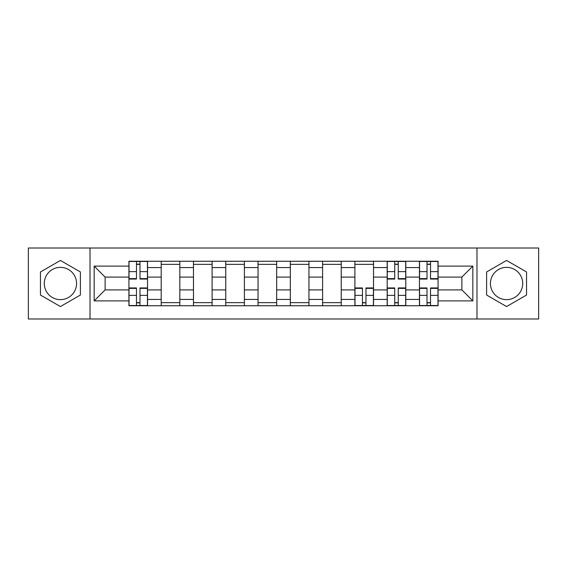 <?xml version="1.0" encoding="UTF-8"?>
<svg xmlns="http://www.w3.org/2000/svg" width="567" height="567" viewBox="0 0 567 567"><rect width="100%" height="100%" fill="white"/><g stroke="black" fill="none" stroke-linecap="round" stroke-linejoin="round"><path stroke-width="0.85" d="M60.428 299.638A16.138 16.138 0 0 1 44.283 283.5A16.138 16.138 0 0 1 60.428 267.362A16.138 16.138 0 0 1 76.566 283.5A16.138 16.138 0 0 1 60.428 299.638M506.572 299.638A16.138 16.138 0 0 1 490.434 283.5A16.138 16.138 0 0 1 506.572 267.362A16.138 16.138 0 0 1 522.717 283.5A16.138 16.138 0 0 1 506.572 299.638M476.982 318.987L538.65 318.987L538.65 248.013L28.35 248.013L28.35 318.987L476.982 318.987L476.982 248.013M161.205 305.748L161.205 267.567L147.548 267.567L147.548 305.748M147.548 267.567L147.548 261.252M161.205 267.567L161.205 261.252M179.824 261.252L179.824 305.748M193.482 305.748L193.482 261.252M212.108 261.252L212.108 305.748M225.765 305.748L225.765 261.252M244.391 261.252L244.391 305.748M258.049 305.748L258.049 261.252M276.668 261.252L276.668 305.748M290.332 305.748L290.332 261.252M308.951 261.252L308.951 305.748M322.609 305.748L322.609 261.252M341.235 261.252L341.235 305.748M354.892 305.748L354.892 261.252M373.518 261.252L373.518 305.748M387.176 305.748L387.176 261.252M405.795 261.252L405.795 305.748M419.452 305.748L419.452 261.252M419.452 289.914L405.795 289.914M387.176 289.914L373.518 289.914M354.892 289.914L341.235 289.914M322.609 289.914L308.951 289.914M290.332 289.914L276.668 289.914M258.049 289.914L244.391 289.914M225.765 289.914L212.108 289.914M193.482 289.914L179.824 289.914M161.205 289.914L147.548 289.914M419.452 277.086L405.795 277.086M387.176 277.086L373.518 277.086M354.892 277.086L341.235 277.086M322.609 277.086L308.951 277.086M290.332 277.086L276.668 277.086M258.049 277.086L244.391 277.086M225.765 277.086L212.108 277.086M193.482 277.086L179.824 277.086M161.205 277.086L147.548 277.086M105.122 289.914L128.922 289.914L128.922 277.086L105.122 277.086L105.122 289.914L94.157 300.886L94.157 266.114L128.922 266.114L128.922 277.086M438.078 277.086L438.078 289.914L461.878 289.914L461.878 277.086L438.078 277.086L438.078 261.252L128.922 261.252L128.922 266.114M438.078 266.114L472.843 266.114L472.843 300.886L438.078 300.886L438.078 289.914M128.922 289.914L128.922 305.748L438.078 305.748L438.078 300.886M128.922 300.886L94.157 300.886M90.018 318.987L90.018 248.013M80.394 271.969L60.428 260.444L40.455 271.969L40.455 295.031L60.428 306.556L80.394 295.031L80.394 271.969M526.545 271.969L506.572 260.444L486.606 271.969L486.606 295.031L506.572 306.556L526.545 295.031L526.545 271.969M139.992 302.643L136.47 302.643M136.47 264.357L139.992 264.357M179.824 302.643L161.205 302.643M161.205 264.357L179.824 264.357M212.108 302.643L193.482 302.643M193.482 264.357L212.108 264.357M244.391 302.643L225.765 302.643M225.765 264.357L244.391 264.357M276.668 302.643L258.049 302.643M258.049 264.357L276.668 264.357M308.951 302.643L290.332 302.643M290.332 264.357L308.951 264.357M341.235 302.643L322.609 302.643M322.609 264.357L341.235 264.357M365.963 302.643L362.448 302.643M354.892 264.357L373.518 264.357M398.247 302.643L394.724 302.643M394.724 264.357L398.247 264.357M430.53 302.643L427.008 302.643M427.008 264.357L430.53 264.357M94.157 266.114L105.122 277.086M461.878 289.914L472.843 300.886M461.878 277.086L472.843 266.114M139.992 279.049L139.992 261.465L147.441 261.465L147.441 279.049L139.992 279.049M136.47 264.151L139.992 264.151M136.47 261.465L129.021 261.465L129.021 279.049L136.47 279.049L136.47 261.465L139.992 261.465M136.47 287.951L136.47 305.535L129.021 305.535L129.021 287.951L136.47 287.951M139.992 302.849L136.47 302.849M139.992 305.535L147.441 305.535L147.441 287.951L139.992 287.951L139.992 305.535L136.47 305.535M362.448 287.951L362.448 305.535L354.999 305.535L354.999 287.951L362.448 287.951M365.963 302.849L362.448 302.849M365.963 305.535L373.412 305.535L373.412 287.951L365.963 287.951L365.963 305.535L362.448 305.535M398.247 279.049L398.247 261.465L405.696 261.465L405.696 279.049L398.247 279.049M394.724 264.151L398.247 264.151M394.724 261.465L387.275 261.465L387.275 279.049L394.724 279.049L394.724 261.465L398.247 261.465M394.724 287.951L394.724 305.535L387.275 305.535L387.275 287.951L394.724 287.951M398.247 302.849L394.724 302.849M398.247 305.535L405.696 305.535L405.696 287.951L398.247 287.951L398.247 305.535L394.724 305.535M430.53 279.049L430.53 261.465L437.979 261.465L437.979 279.049L430.53 279.049M427.008 264.151L430.53 264.151M427.008 261.465L419.559 261.465L419.559 279.049L427.008 279.049L427.008 261.465L430.53 261.465M427.008 287.951L427.008 305.535L419.559 305.535L419.559 287.951L427.008 287.951M430.53 302.849L427.008 302.849M430.53 305.535L437.979 305.535L437.979 287.951L430.53 287.951L430.53 305.535L427.008 305.535M387.176 267.567L373.518 267.567M354.892 267.567L341.235 267.567M322.609 267.567L308.951 267.567M290.332 267.567L276.668 267.567M258.049 267.567L244.391 267.567M225.765 267.567L212.108 267.567M193.482 267.567L179.824 267.567M419.452 267.567L405.795 267.567M387.176 299.433L373.518 299.433M354.892 299.433L341.235 299.433M322.609 299.433L308.951 299.433M290.332 299.433L276.668 299.433M258.049 299.433L244.391 299.433M225.765 299.433L212.108 299.433M193.482 299.433L179.824 299.433M161.205 299.433L147.548 299.433M419.452 299.433L405.795 299.433M139.992 278.617L147.441 278.617M139.992 271.628L147.441 271.628M129.021 278.617L136.47 278.617M129.021 271.628L136.47 271.628M136.47 288.383L129.021 288.383M136.47 295.372L129.021 295.372M147.441 288.383L139.992 288.383M147.441 295.372L139.992 295.372M362.448 288.383L354.999 288.383M362.448 295.372L354.999 295.372M373.412 288.383L365.963 288.383M373.412 295.372L365.963 295.372M398.247 278.617L405.696 278.617M398.247 271.628L405.696 271.628M387.275 278.617L394.724 278.617M387.275 271.628L394.724 271.628M394.724 288.383L387.275 288.383M394.724 295.372L387.275 295.372M405.696 288.383L398.247 288.383M405.696 295.372L398.247 295.372M430.53 278.617L437.979 278.617M430.53 271.628L437.979 271.628M419.559 278.617L427.008 278.617M419.559 271.628L427.008 271.628M427.008 288.383L419.559 288.383M427.008 295.372L419.559 295.372M437.979 288.383L430.53 288.383M437.979 295.372L430.53 295.372"/></g></svg>
